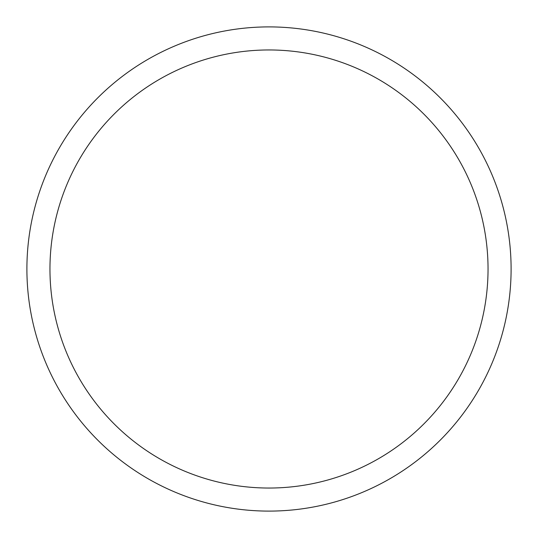 <?xml version="1.0" encoding="UTF-8"?>
<svg xmlns="http://www.w3.org/2000/svg" width="538" height="538" viewBox="0 0 538 538"><rect width="100%" height="100%" fill="white"/><g stroke="black" fill="none" stroke-linecap="round" stroke-linejoin="round"><path stroke-width="0.81" d="M488.04 269A219.04 219.04 0 0 0 269 49.96A219.04 219.04 0 0 0 49.96 269A219.04 219.04 0 0 0 269 488.04A219.04 219.04 0 0 0 488.04 269M26.9 269A242.1 242.1 0 0 1 269 26.9A242.1 242.1 0 0 1 511.1 269A242.1 242.1 0 0 1 269 511.1A242.1 242.1 0 0 1 26.9 269"/></g></svg>
